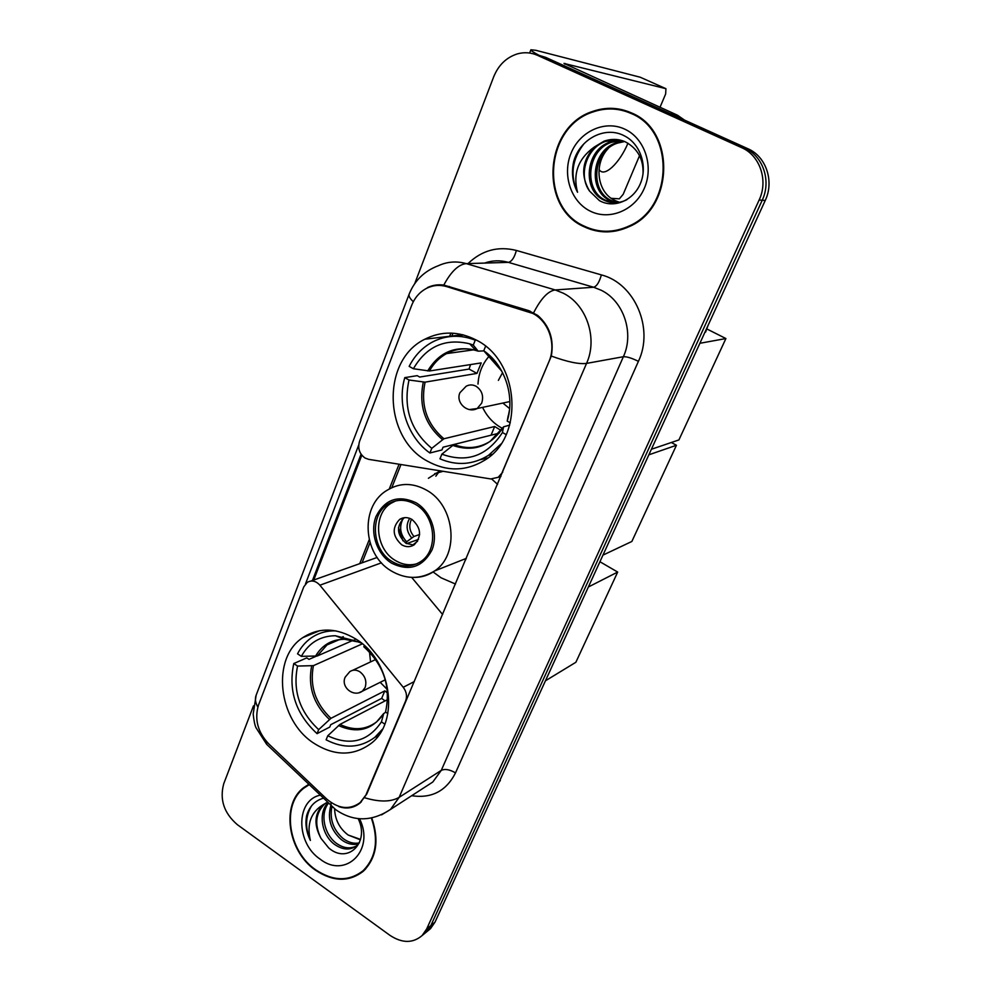 <?xml version="1.0" encoding="UTF-8"?>
<svg xmlns="http://www.w3.org/2000/svg" width="991" height="991" viewBox="0 0 991 991"><rect width="100%" height="100%" fill="white"/><g stroke="black" fill="none" stroke-linecap="round" stroke-linejoin="round"><path stroke-width="1.49" d="M502.759 472.15L498.176 477.315L490.78 478.95L368.64 459.341L365.047 458.028C359.423 453.89 357.578 448.353 359.522 441.416L411.562 305.6C414.733 297.585 419.837 291.788 426.898 288.17C433.253 285.135 439.843 284.615 446.668 286.597L449.406 286.449M355.794 639.009C336.68 627.625 319.015 627.167 302.812 637.622C271.026 658.036 277.864 720.284 313.874 743.225C334.314 756.183 353.279 756.319 370.795 743.646C400.302 721.956 391.718 660.353 355.794 639.009M476.076 339.963C458.548 331.081 441.466 330.833 424.842 339.219C381.139 360.241 383.356 437.911 427.344 461.112C446.891 471.79 466.005 471.481 484.673 460.208C524.673 436.858 519.718 361.021 476.076 339.963M502.189 472.323L548.915 361.715C556.583 344.595 548.828 321.357 532.799 313.429L446.668 286.597M455.488 584.033L441.057 577.79L433.104 571.956M428.409 478.281L440.128 470.812M366.323 793.989L405.641 700.922C407.326 696.239 406.521 691.693 403.238 687.283L319.895 585.21C315.894 580.875 311.694 579.908 307.309 582.324L303.803 586.821L258.552 704.935C254.303 719.02 257.623 731.915 268.487 743.609L326.559 798.895C338.352 808.953 349.538 810.192 360.129 802.623L366.943 793.618M491.747 479.062L497.593 484.376M442.618 614.494L411.661 577.394M631.378 112.887C618.718 107.338 605.823 106.855 592.68 111.413C544.146 126.675 538.819 207.156 583.922 226.666C598.787 233.665 613.974 233.616 629.496 226.493C673.818 207.862 675.726 130.428 631.378 112.887M622.162 109.704L613.689 109.06M308.709 784.364L303.816 787.548C280.825 804.234 287.625 851.306 315.497 870.197C333.162 881.903 349.142 882.213 363.437 871.126C376.543 857.859 379.33 840.157 371.811 818.033M308.919 784.562L307.718 785.516M591.181 229.578L587.341 227.868M428.36 287.514L427.505 287.563C432.609 285.135 438.034 284.306 443.795 285.074L528.525 310.555L537.754 315.448C549.646 325.94 554.167 339.479 551.318 356.066L366.732 794.088L360.129 802.97C353.775 808.049 346.689 809.275 338.885 806.624M423.442 934.463L426.316 932.097L430.85 925.557L762.203 200.256C771.493 181.006 763.082 155.921 744.749 148.179L541.557 56.338L534.62 54.208L541.557 56.338L744.749 148.179C763.082 155.921 771.493 181.006 762.203 200.256L430.85 925.557L426.316 932.097L423.442 934.463M305.463 583.972L358.705 445.07M312.264 580.999L361.058 454.175M253.485 705.852L223.743 783.72C219.457 799.489 223.978 813.14 237.332 824.661L389.959 935.355C402.123 943.345 412.838 943.407 422.116 935.554L426.663 928.976L759.131 200.021C768.471 180.659 760.01 155.414 741.578 147.622L537.395 55.298C530.941 52.461 524.289 51.99 517.426 53.873C506.401 57.391 498.473 65.059 493.654 76.902L414.684 283.699M359.77 873.306L362.57 871.869M599.419 230.792L607.681 231.894M427.616 931.032L430.478 928.691L434.999 922.163L765.225 200.492C774.479 181.353 766.117 156.429 747.883 148.724L545.669 57.379L538.782 55.261M439.013 471.332L438.679 472.15M607.644 231.262L616.117 230.977M584.157 226.097C598.861 233.021 613.887 232.959 629.223 225.936C673.124 207.503 675.02 130.849 631.131 113.482C618.595 107.994 605.811 107.511 592.791 112.033C544.777 127.158 539.525 206.797 584.157 226.097M615.485 200.702L615.485 200.702C597.164 193.245 593.275 164.035 608.164 148.576M616.501 202.684L609.985 200.529C587.861 190.966 591.367 150.682 615.907 142.952L623.884 141.255M617.232 202.635L611.459 200.616C589.36 191.077 592.878 150.88 617.356 143.162L624.578 141.527M626.981 199.625L625.705 200.281C618.161 203.564 610.939 203.527 604.064 200.182C581.779 190.532 585.297 149.889 609.998 142.072L621.047 140.326M614.296 202.734L605.551 200.269C583.303 190.644 586.821 150.087 611.484 142.295L621.766 140.536M589.608 191.139L599.419 200.616C613.999 208.977 633.918 200.38 640.694 182.815C647.68 165.398 640.062 143.695 624.479 135.903C605.005 125.362 579.549 139.236 573.653 161.682C571.262 172.62 572.55 182.815 577.542 192.279C572.662 173.648 578.261 158.56 594.327 147.002C581.99 160.79 580.404 175.506 589.608 191.139C577.84 175.382 586.622 147.696 605.501 141.416L618.867 139.842M594.327 147.002L603.99 141.193C611.484 138.629 618.619 138.851 625.383 141.874C637.684 148.526 643.568 159.179 643.035 173.834M619.437 202.325L615.82 200.876L619.499 202.313M624.627 129.09C604.733 119.762 579.71 131.419 571.014 153.295C562.033 175.035 571.014 201.879 590.376 211.194C609.601 220.82 635.033 210.315 644.385 188.129C654.035 166.079 644.658 138.083 624.627 129.09M630.301 112.404L621.964 110.323M577.542 192.279C569.837 175.457 572.005 159.254 584.033 143.683M539.29 55.434C533.443 52.362 530.643 50.479 530.891 49.785L535.797 50.293L640.285 77.248M611.274 198.324L619.363 198.832L623.178 194.323L639.542 155.661M659.994 107.325L665.655 93.972L665.927 88.682L563.99 63.424L677.41 115.179L684.57 120.122M599.035 169.35L599.282 169.734C604.188 177.785 619.548 163.329 627.96 143.212M362.26 871.423L364.923 869.714M309.118 784.748L304.101 787.994C281.345 804.519 288.084 851.096 315.671 869.788C333.149 881.371 348.968 881.668 363.102 870.705C376.085 857.562 378.847 840.034 371.39 818.12M347.866 834.806L347.866 834.806C339.467 828.34 335.032 819.668 334.574 808.792M358.606 843.799C352.722 845.311 346.9 843.874 341.164 839.513C330.697 829.975 327.253 818.628 330.845 805.448M359.287 842.92C353.676 843.96 348.213 842.437 342.911 838.374C333.298 829.789 329.607 819.297 331.824 806.885M359.448 842.697L357.008 845.434C350.294 850.6 342.651 850.154 334.091 844.072C321.827 834.744 317.801 813.215 327.947 802.698M356.302 846.017C349.835 849.225 343.022 848.197 335.875 842.932C324.305 834.063 319.833 814.168 328.455 803.181M323.277 798.238C314.927 800.666 309.39 806.451 306.653 815.593C305.055 823.794 306.293 832.068 310.369 840.43C306.553 823.905 310.976 811.902 323.636 804.407L322.992 804.915C314.37 813.722 313.713 824.884 321.022 838.411C314.271 824.562 315.522 813.041 324.763 803.862L325.928 802.995M323.636 804.407L327.501 802.264M360.427 839.86L348.126 835.004L360.538 839.402M321.022 838.411L328.702 847.912C347.73 864.747 370.126 842.437 358.147 818.64M320.093 795.203C295.578 800.27 295.801 843.081 320.118 859.123C345.586 879.339 375.292 850.005 359.535 818.764M310.369 840.43C304.955 827.758 305.377 816.212 311.62 805.782M491.14 435.173L443.051 447.201L441.936 449.939L429.896 452.998C407.673 437.365 396.772 404.613 404.786 377.633L408.998 380.011C403.052 407.858 410.646 430.639 431.766 448.341L443.918 438.765L494.67 426.514L501.198 430.528M413.396 368.739L409.159 366.373C414.634 355.633 422.377 347.519 432.373 342.068C446.049 335.032 460.344 334.413 475.259 340.173L473.277 345.091L469.647 343.803C445.219 338.018 426.464 346.33 413.396 368.739L429.45 370.993L481.217 362.904L476.956 373.396L425.065 382.154L408.998 380.011M483.893 350.864L478.158 351.173L473.277 345.091M480.251 459.713L487.894 457.929M404.786 377.633L417.186 375.663L419.664 377.051L469.053 369.061L470.564 364.564M463.664 334.983L455.86 336.246M499.216 433.141L453.952 444.513L441.862 454.163L439.967 458.833C456.826 465.993 472.98 464.841 488.452 455.365L500.851 444.104M475.259 340.173L476.237 340.049M441.862 454.163C466.959 463.206 487.163 455.996 502.449 432.522L506.178 434.615M431.766 448.341L429.896 452.998M502.449 432.522L503.564 426.811L509.684 425.114M510.315 422.823L507.219 421.101L507.541 420.011C514.862 395.174 504.394 364.713 483.757 350.777L485.578 346.28M508.197 415.725L507.219 421.101M483.757 350.777L501.867 371.291M497.891 364.911L489.529 357.156L491.115 356.921M469.053 369.061L476.956 373.396M494.67 426.514L491.09 435.136M502.586 428.446L501.037 427.616C492.985 422.984 486.829 416.232 482.592 407.375M477.996 384.087C478.665 372.876 482.567 363.375 489.703 355.558M502.858 403.052L509.609 408.577M502.573 372.628L498.386 380.371M706.88 328.962L725.895 338.55L678.909 439.93L652.053 449.034M700.513 343.171L725.895 338.55M385.065 700.897L381.684 698.382L330.721 724.694L329.768 727.06L317.058 733.65C295.863 713.991 288.096 690.628 293.77 663.549L297.56 666.063C292.58 690.578 299.616 711.761 318.681 729.624L330.944 718.326L384.805 690.863L387.543 692.994M362.347 643.853L313.429 665.642L297.56 666.063M355.249 638.662L354.431 640.694L335.392 635.739C320.254 635.925 308.907 642.787 301.351 656.339L317.231 656.005L352.833 640.434M361.381 643.06L354.431 640.694M375.081 737.193L378.153 735.979M293.77 663.549L306.776 657.888L309.006 659.374L317.393 655.708M328.232 630.065L325.271 631.787M387.592 699.584L339.963 724.409L327.748 735.793L326.113 739.819C343.927 748.998 360.167 748.168 374.833 737.329L382.402 729.289M335.986 630.895C326.708 630.561 318.408 632.927 311.075 638.018C305.414 642.032 300.905 647.296 297.535 653.825L301.351 656.339M327.748 735.793C350.244 746.211 368.132 741.565 381.436 721.869L384.793 724.111M318.681 729.624L317.058 733.65M381.436 721.869L383.678 713.693L385.635 712.12M343.282 636.693L340.718 637.795M387.84 713.582L385.536 712.058C391.061 686.751 383.827 664.986 363.821 646.764L364.304 645.562M384.805 690.863L381.684 698.382M387.221 689.426L380.197 682.328M370.547 661.914L369.494 651.954M600.36 561.984L617.678 572.067L575.87 662.273L546.177 680.359M589.075 586.635L617.678 572.067M415.378 504.357C405.802 499.055 396.697 498.969 388.051 504.122C369.321 515.01 372.009 550.178 392.263 561.624C402.259 567.36 411.798 567.323 420.865 561.513C438.827 550.166 435.569 515.32 415.378 504.357M395.756 500.889L391.185 503.18C372.492 514.032 375.155 549.088 395.359 560.485C402.457 564.721 409.679 565.799 417.025 563.73M464.345 559.147L465.795 559.642M439.558 471.072L435.829 476.175M411.959 519.433C407.66 517.029 403.572 517.005 399.683 519.371C391.767 527.782 392.436 536.255 401.702 544.802C406.087 547.28 410.262 547.28 414.226 544.79C421.98 536.304 421.225 527.856 411.959 519.433M404.526 517.649L403.994 517.983C396.103 526.357 396.759 534.793 405.988 543.291L413.804 545.062M417.607 541.185L412.615 545.149M418.512 539.414L406.57 543.625M402.965 540.838L398.493 527.596M403.04 518.689C398.939 526.89 400.141 534.583 406.644 541.78L406.025 543.303M406.644 541.78L413.953 536.478L419.627 534.508M671.328 442.506L676.444 445.256L631.862 541.458L603.643 554.799M649.514 454.584L676.444 445.256M527.447 311.236L529.875 311.001M414.275 681.585L403.238 687.283M381.473 562.814L319.895 585.21M468.037 263.581C481.936 250.265 498.039 245.879 516.373 250.45L601.388 274.903C634.76 283.302 654.196 328.455 638.415 361.343L455.501 772.893C449.778 769.499 445.046 768.657 441.28 770.366L623.376 356.723C634.413 333.112 623.661 300.979 601.141 290.227L593.634 287.241L508.395 262.367C500.344 260.088 492.416 260.323 484.624 263.073M455.501 772.893C446.235 791.066 431.63 798.672 411.674 795.711M425.721 786.619L432.807 782.01L441.28 770.366L399.15 797.346L390.454 809.461L381.572 814.862M413.309 301.71C409.828 298.464 408.453 295.913 409.184 294.067C414.696 280.428 424.433 270.977 438.381 265.699C447.375 261.599 456.678 260.906 466.303 263.631L555.22 289.954L563.074 293.113C586.635 304.497 597.994 338.476 586.548 363.4C579.24 364.403 567.496 361.95 551.318 356.066M533.666 312.722C540.95 298.526 548.134 290.945 555.22 289.954L593.634 287.241C596.743 286.312 599.32 282.2 601.388 274.903M364.738 797.78C379.491 802.202 390.974 802.053 399.15 797.346L586.548 363.4L623.376 356.723C626.808 356.549 631.824 358.085 638.415 361.343M257.833 707.103C255.356 702.669 254.798 698.692 256.161 695.187L409.184 294.067M266.418 741.454L266.653 744.303L268.796 746.347M516.373 250.45C514.428 257.586 511.777 261.55 508.395 262.367L466.303 263.631C458.61 264.324 451.103 271.472 443.795 285.074M331.118 802.561L330.982 805.584L332.765 807.256M313.751 580.032L361.814 455.203M426.663 928.976L434.999 922.163M759.131 200.021L765.225 200.492M741.578 147.622L747.883 148.724M537.395 55.298L545.669 57.379M450.905 333.087L449.641 336.283M399.063 464.222L389.252 489.021M369.222 539.699L359.745 563.644M704.7 332.765L497.432 785.727M498.993 782.308L500.344 780.474M564.87 64.155L565.118 63.523M670.35 113.705L677.41 115.179M665.927 88.682L640.075 77.162M678.29 115.687L671.687 114.299M425.065 382.154C420.395 405.133 426.687 423.999 443.918 438.765M478.108 351.148C467.058 347.519 456.529 348.337 446.532 353.601C439.335 357.59 433.637 363.387 429.45 370.993M452.503 445.343C473.549 452.503 490.545 446.396 503.465 427.034M423.293 382.117C418.549 405.443 424.928 424.606 442.457 439.583M478.158 351.173L475.779 350.343C455.129 345.351 439.112 352.214 427.691 370.944M453.952 444.513C466.563 449.381 478.591 448.366 490.05 441.453L503.502 426.91M507.541 420.011L509.461 410.076M509.845 401.566L477.179 408.527C467.554 413.767 455.365 402.594 459.923 392.721L466.142 386.255C469.375 384.496 472.695 384.508 476.089 386.267C481.998 390.367 483.868 395.991 481.713 403.114L477.179 408.527L469.35 409.556M313.429 665.642C309.526 685.908 315.373 703.461 330.944 718.326M353.502 640.236L344.41 639.22M343.58 639.245C337.448 639.567 331.923 641.462 327.005 644.93L317.231 656.005M338.464 725.548C357.33 733.885 372.405 729.933 383.678 713.693M311.645 665.964C307.668 686.54 313.602 704.366 329.421 719.454M356.81 641.71L344.509 639.257C331.737 639.356 322.05 645.054 315.448 656.315M339.963 724.409C353.403 730.825 365.605 730.008 376.568 721.943L383.777 713.421M385.288 679.789L362.359 691.198C353.453 697.627 340.557 687.073 345.165 677.163L349.773 671.675C352.883 669.569 356.265 669.619 359.906 671.824C365.233 676.048 366.967 681.275 365.122 687.506L362.359 691.198L359.126 692.659M391.631 563.198C409.072 571.658 422.476 567.36 431.853 550.265C438.703 534.099 431.209 511.604 416.022 502.734C398.271 494.658 384.942 499.204 376.047 516.398C369.606 532.44 376.84 554.18 391.631 563.198M466.34 558.367L434.591 570.952C420.308 579.624 405.691 579.524 390.776 570.643C362.26 553.87 359.894 504.766 388.1 489.715C400.24 482.617 413.036 482.753 426.477 490.124C455.092 505.484 459.861 554.737 434.591 570.952C428.471 575.263 421.695 577.419 414.25 577.419M411.637 537.84C406.36 531.436 405.715 524.945 409.704 518.343M413.953 536.478C409.394 530.99 408.602 525.23 411.562 519.197M319.659 630.685L302.812 637.622M462.76 334.735L424.842 339.219M443.113 471.295L434.727 473.648M360.129 802.623L361.356 801.855M500.938 476.46L498.176 477.315M377.175 557.45L310.951 581.023M593.919 111.649L592.68 111.413M308.486 784.909L303.816 787.548M425.374 786.829L390.454 809.461C371.662 821.836 353.415 821.911 335.726 809.697L266.653 744.303L256.074 727.815C254.848 725.325 253.894 720.73 253.188 714.04L256.161 695.187M422.116 935.554L430.478 928.691M452.961 333.187L451.834 336.023M400.971 464.531L391.792 487.708M370.027 542.684L362.049 562.826M708.008 325.543L705.58 332.109M630.549 225.96L629.223 225.936M617.356 143.162L615.907 142.952M611.484 142.295L609.998 142.072M605.501 141.416L603.99 141.193M529.64 53.031L530.891 49.785M365.704 868.896L363.102 870.705M324.763 803.862L322.992 804.915M473.562 349.848L446.532 353.601C455.365 348.559 465.113 347.469 475.779 350.343L469.647 343.803M492.106 454.361L488.452 455.365M338.934 639.802L327.005 644.93C331.861 641.251 337.696 639.356 344.509 639.257L335.392 635.739M378.785 735.124L374.833 737.329M352.585 670.35L375.688 659.498M391.185 503.18L388.051 504.122M403.994 517.983L399.683 519.371"/></g></svg>

